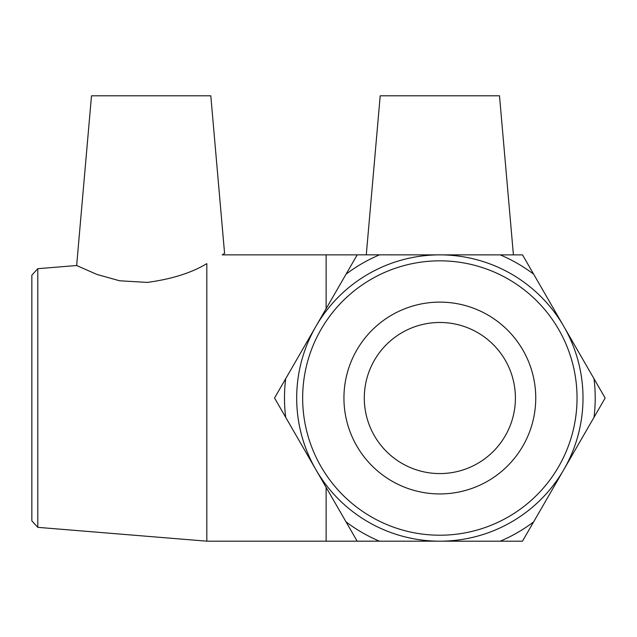 <?xml version="1.0" encoding="UTF-8"?>
<svg xmlns="http://www.w3.org/2000/svg" width="637" height="637" viewBox="0 0 637 637"><rect width="100%" height="100%" fill="white"/><g stroke="black" fill="none" stroke-linecap="round" stroke-linejoin="round"><path stroke-width="0.96" d="M500.228 254.88L522.523 254.88L533.663 274.189A155.364 155.364 0 0 0 500.228 254.88L379.509 254.856A155.364 155.364 0 0 0 346.074 274.157L357.222 254.856L379.509 254.856M605.15 398.053L594.003 417.354A155.364 155.364 0 0 0 594.01 378.744L605.15 398.053M522.475 541.195L500.18 541.195A155.364 155.364 0 0 0 533.623 521.894L522.475 541.195M379.461 541.171L357.174 541.171L346.026 521.862A155.364 155.364 0 0 0 379.461 541.171L500.18 541.195M274.547 397.998L285.695 378.697A155.364 155.364 0 0 0 285.687 417.307L274.547 397.998M285.687 417.307L315.856 469.58A143.158 143.158 0 0 1 315.88 326.423L285.695 378.697M346.074 274.157L315.88 326.423M594.01 378.744L533.663 274.189M533.623 521.894L594.003 417.354M37.798 268.695L31.85 275.152L31.85 520.899L37.798 527.348L37.798 268.695L76.647 265.518L96.92 274.436L119.581 280.774L147.282 282.414C171.902 279.07 191.745 272.803 206.818 263.607L206.818 541.179L439.849 541.179M302.655 398.021A137.194 137.194 0 0 1 508.445 279.213A137.194 137.194 0 0 1 508.445 516.838A137.194 137.194 0 0 1 302.655 398.021M296.691 398.021A143.158 143.158 0 0 0 511.423 522.006A143.158 143.158 0 0 0 511.423 274.045A143.158 143.158 0 0 0 296.691 398.021M343.94 398.021A95.9 95.9 0 0 1 439.849 302.121A95.9 95.9 0 0 1 535.749 398.021A95.9 95.9 0 0 1 439.849 493.93A95.9 95.9 0 0 1 343.94 398.021M315.856 469.58L346.026 521.862M364.292 398.021A75.556 75.556 0 0 1 439.849 322.473A75.556 75.556 0 0 1 515.405 398.021A75.556 75.556 0 0 1 439.849 473.578A75.556 75.556 0 0 1 364.292 398.021M513.414 254.88L499.496 95.805L380.201 95.805L366.283 254.856M326.12 308.706L326.12 254.872L222.217 254.872L224.582 253.415L210.799 95.805L91.497 95.805L76.647 265.518M206.818 263.607C230.291 250.293 230.291 250.293 206.818 263.607M326.12 487.361L326.12 541.179M37.798 527.348L206.818 541.179M326.12 254.872L357.214 254.872"/></g></svg>
